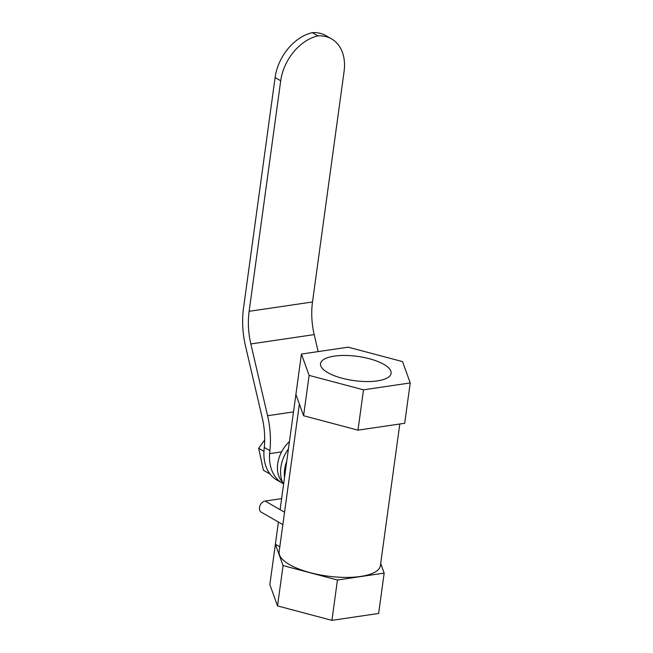 <?xml version="1.0" encoding="UTF-8"?>
<svg xmlns="http://www.w3.org/2000/svg" width="653" height="653" viewBox="0 0 653 653"><rect width="100%" height="100%" fill="white"/><g stroke="black" fill="none" stroke-linecap="round" stroke-linejoin="round"><path stroke-width="0.98" d="M289.434 441.599A27.875 19.998 119.9 0 0 281.574 451.876A27.875 19.998 119.9 0 0 277.713 463.736A27.875 19.998 119.9 0 0 282.545 482.167M288.438 448.88A30.969 22.218 119.9 0 0 280.88 467.328A30.969 22.218 119.9 0 0 283.59 484.257M301.425 354.065L309.106 375.393L363.501 389.825L410.223 382.936L402.542 361.607L348.147 347.176L301.425 354.065L286.765 461.108A30.969 22.218 119.9 0 0 284.618 469.483A30.969 22.218 119.9 0 0 284.512 477.555L280.113 509.675L284.553 512.23M282.855 524.62L261.265 512.189A6.195 4.44 -60.1 0 1 259.486 507.544A6.195 4.44 -60.1 0 1 265.151 501.055L281.623 498.631M399.799 423.993L380.397 565.62A51.105 17.566 -172.2 0 1 344.923 577.407A51.105 17.566 -172.2 0 1 289.557 564.616A51.105 17.566 -172.2 0 1 279.141 551.752L299.368 404.052M383.85 364.366A35.621 12.244 -172.2 0 1 391.106 373.336A35.621 12.244 -172.2 0 1 366.382 381.556A35.621 12.244 -172.2 0 1 327.79 372.634A35.621 12.244 -172.2 0 1 320.533 363.664A35.621 12.244 -172.2 0 1 345.257 355.452A35.621 12.244 -172.2 0 1 383.85 364.366M380.691 563.474L384.168 573.114L378.642 613.461L331.92 620.35L277.525 605.919L269.844 584.598L278.415 522.065M286.765 461.108L284.512 477.555M295.899 394.412L303.58 415.732L309.106 375.393M303.58 415.732L357.975 430.164L363.501 389.825M357.975 430.164L404.697 423.275L410.223 382.936M384.168 573.114L337.446 580.011L283.051 565.58L275.37 544.251L279.819 546.814M331.92 620.35L337.446 580.011M277.525 605.919L283.051 565.58M282.423 483.228L276.815 479.996A43.359 31.107 -60.1 0 1 264.024 450.407L264.285 447.427L269.901 450.66L269.632 453.639A43.359 31.107 119.9 0 0 282.423 483.228A43.359 31.107 119.9 0 0 283.28 483.693M275.101 77.56A43.359 31.107 -60.1 0 1 312.297 32.65A43.359 31.107 -60.1 0 1 325.994 35.678L331.602 38.902A43.359 31.107 119.9 0 0 317.913 35.882A43.359 31.107 119.9 0 0 280.708 80.792L275.101 77.56L243.52 308.085A66.59 40.355 81.6 0 0 245.487 346.017L262.237 417.781A57.301 34.723 -98.4 0 1 264.285 447.427M318.158 351.6L314.199 334.605A57.301 34.723 81.6 0 1 312.501 301.972L344.082 71.446A43.359 31.107 119.9 0 0 331.602 38.902M269.901 450.66A66.59 40.355 -98.4 0 0 267.575 415.724L250.825 343.951A57.301 34.723 81.6 0 1 249.136 311.318L280.708 80.792M270.097 474.102L263.388 470.233L258.653 448.268L264.685 439.967M263.959 451.321L258.653 448.268M312.297 32.65L317.913 35.882M265.151 501.055L280.113 509.675M269.632 453.639L281.574 451.876M249.136 311.318L312.501 301.972M250.825 343.951L314.199 334.605M267.575 415.724L293.499 411.896"/></g></svg>

